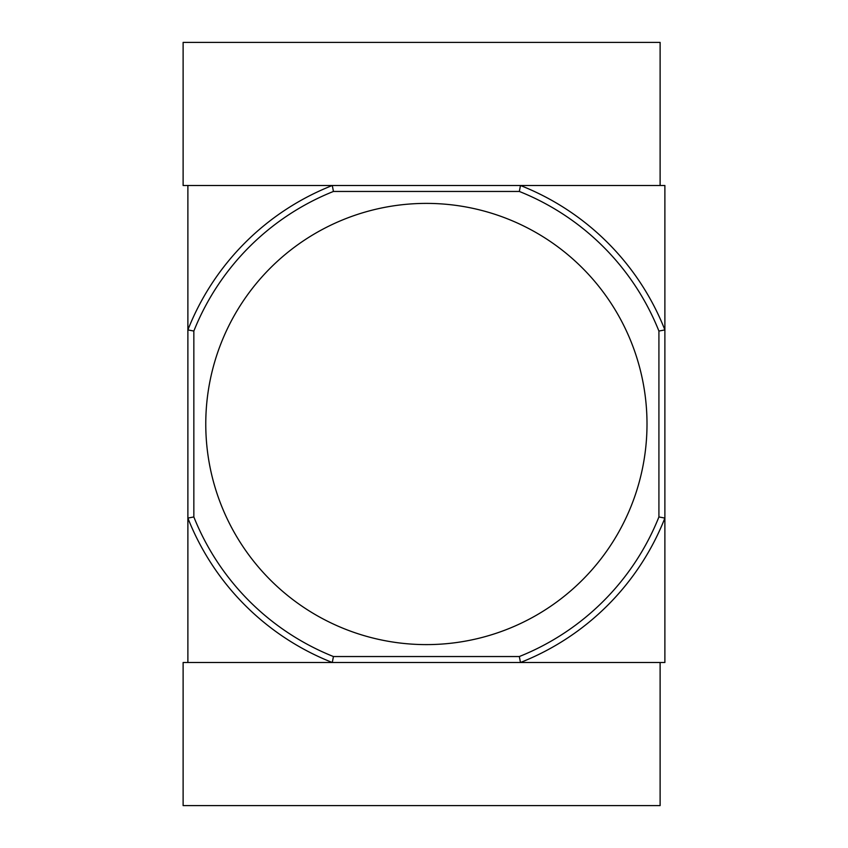 <?xml version="1.0" encoding="UTF-8"?>
<svg xmlns="http://www.w3.org/2000/svg" width="848" height="848" viewBox="0 0 848 848"><rect width="100%" height="100%" fill="white"/><g stroke="black" fill="none" stroke-linecap="round" stroke-linejoin="round"><path stroke-width="1.27" d="M647.003 424A220.607 220.607 0 0 0 426.385 203.393A220.607 220.607 0 0 0 205.767 424A220.607 220.607 0 0 0 426.385 644.607A220.607 220.607 0 0 0 647.003 424M519.336 191.457L520.471 185.5A256.393 256.393 0 0 1 664.885 329.914L664.885 185.5L187.885 185.5L187.885 329.914L193.842 331.049A250.425 250.425 0 0 1 333.434 191.457L519.336 191.457A250.425 250.425 0 0 1 658.917 331.049L658.917 516.951A250.425 250.425 0 0 1 519.336 656.532M193.842 331.049L193.842 516.951L187.885 518.086L187.885 662.5L332.299 662.5A256.393 256.393 0 0 1 187.885 518.086L187.885 329.914A256.393 256.393 0 0 1 332.299 185.5L333.434 191.457M658.917 331.049L664.885 329.914L664.885 518.086A256.393 256.393 0 0 1 520.471 662.5L519.336 656.543L333.434 656.543A250.425 250.425 0 0 1 193.842 516.951M658.917 516.951L664.885 518.086L664.885 662.5L332.299 662.5L333.434 656.543M332.299 662.5L183.115 662.5L183.115 805.6L660.115 805.6L660.115 662.5L520.471 662.5M520.471 185.5L660.115 185.5L660.115 42.4L183.115 42.4L183.115 185.5L332.299 185.5"/></g></svg>
